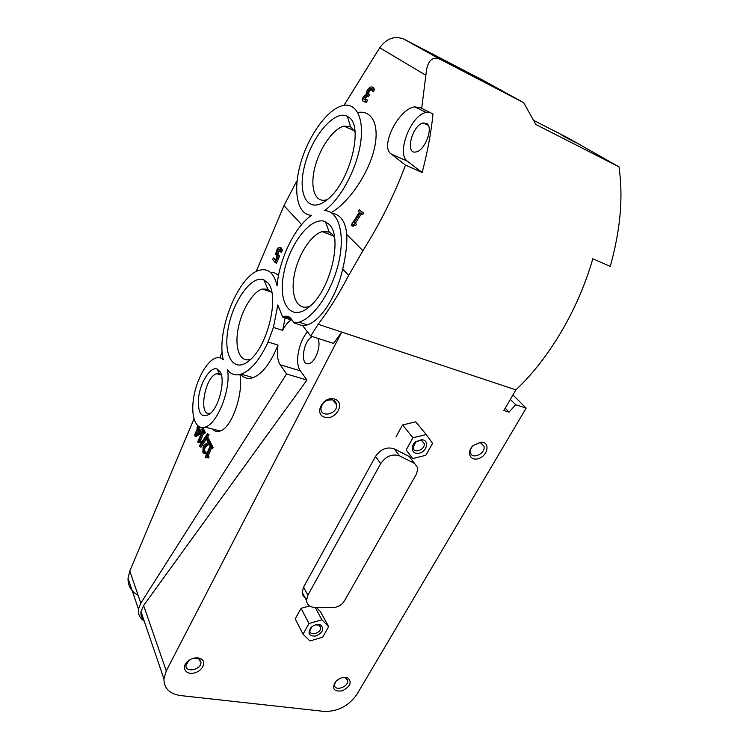 <?xml version="1.0" encoding="UTF-8"?>
<svg xmlns="http://www.w3.org/2000/svg" width="749" height="749" viewBox="0 0 749 749"><rect width="100%" height="100%" fill="white"/><g stroke="black" fill="none" stroke-linecap="round" stroke-linejoin="round"><path stroke-width="1.12" d="M575.007 142.207L562.04 135.447L575.007 142.207M273.366 257.937L275.36 260.38L276.905 256.776L275.688 254.136L276.587 250.278L278.403 247.516L280.154 247.591L281.1 249.866L280.266 251.804L279.471 249.155L278.422 249.155L279.686 249.614L277.935 253.808L279.555 256.205L276.568 263.18L275.295 262.73L272.692 259.519L273.366 257.937L275.669 259.669M278.422 249.155L276.671 253.349L277.935 253.808M280.266 251.804L281.54 252.263L282.364 250.335L281.1 249.866M280.304 247.647L281.427 248.059L282.364 250.335M279.499 249.183L278.834 248.921M276.671 253.349L277.196 254.922L279.555 256.205M278.282 255.746L275.295 262.73M199.037 426.705L198.316 428.391L199.946 431.574L199.234 433.259L194.983 436.152L194.534 435.263L197.305 428.746L196.865 427.894L198.363 426.256M195.798 434.317L199.009 432.098L197.773 429.673L195.798 434.317M199.946 431.574L201.191 431.883L200.47 433.568L196.219 436.461L194.983 436.152M199.234 433.259L200.47 433.568M198.522 431.134L197.736 432.978M197.408 426.612L198.129 426.79M200.18 427.239L199.552 428.7L201.191 431.883M198.316 428.391L199.552 428.7M200.648 440.253L201.331 441.592L200.854 442.687L198.139 442.519L197.755 441.751L202.361 430.965L201.696 429.673L202.221 428.456L203.456 428.765L205.301 432.313L204.767 433.549L203.522 433.231L202.839 431.901L199.412 439.944L200.648 440.253L203.644 433.259M199.412 439.944L200.086 441.283L201.331 441.592M202.221 428.456L204.056 431.995L205.301 432.313M204.056 431.995L203.522 433.231M200.086 441.283L199.618 442.378L198.803 441.629L198.139 442.519M199.824 446.797L199.393 445.936L207.389 433.634L207.819 434.476L199.824 446.797L201.069 447.106L206.34 438.998M207.389 433.634L209.074 434.785L207.286 437.547M207.819 434.476L209.074 434.785M204.196 451.694L204.88 451.825L204.14 453.548L202.848 452.33L203.148 446.769L204.374 444.747L208.147 442.509L206.256 438.839L206.864 437.435L209.243 442.041L208.503 443.773L206.312 444.878L203.7 447.705L203.485 451.001L204.524 451.778M204.852 451.769L206.134 452.124L205.395 453.847L204.14 453.548M209.654 444.129L207.567 445.187L204.954 448.014L204.486 449.896L205.189 451.853M208.503 443.773L209.683 444.063M209.243 442.041L210.506 442.359L210.029 443.445M206.864 437.435L208.119 437.753L210.506 442.359M204.88 451.825L206.134 452.124M209.42 444.672L209.963 443.427L211.873 447.134L211.33 448.379L210.619 446.994L207.089 455.167L207.791 456.562L207.314 457.676L206.462 456.881L205.778 457.779L205.385 456.984L210.113 446.02L209.42 444.672M207.791 456.562L209.055 456.862L208.578 457.976L207.314 457.676M207.286 457.63L205.778 457.779M209.963 443.427L211.218 443.745L213.137 447.443L212.594 448.688L211.33 448.379M211.873 447.134L213.137 447.443M211.415 448.398L208.353 455.467L209.055 456.862M207.089 455.167L208.353 455.467M351.777 225.749L351.131 225.121L359.417 212.229L358.294 211.181L359.23 209.711L362.338 212.604L361.392 214.074L360.232 212.997L354.062 222.603L356.552 224.241L355.709 225.552L353.125 224.513L351.777 225.749L353.135 226.292L354.455 225.056M354.062 222.603L356.552 224.241M361.299 213.989L355.41 223.146M361.392 214.074L362.741 214.626L363.686 213.156L362.338 212.604M359.23 209.711L363.686 213.156M355.195 223.708L354.352 225.018M363.649 98.812L364.108 99.757L366.383 99.617L365.147 101.583L363.05 101.312L362.282 99.626L363.34 96.696L366.383 94.383L366.214 92.782L367.394 89.936L369.884 87.174L372.187 86.912L373.32 88.906L372.084 90.882L371.223 88.56L369.819 88.71L367.235 92.895L368.18 94.271L367.216 95.806L366.139 95.441L364.276 97.08L363.649 98.812L365.025 99.954M373.021 87.315L374.584 89.515L373.348 91.49L372.084 90.882M373.32 88.906L374.584 89.515M371.644 89.037L369.397 91.238L368.499 93.503L369.444 94.87L368.48 96.415L367.216 95.806M369.819 88.71L371.083 89.309M368.18 94.271L369.444 94.87M367.675 96.031L365.54 97.679L364.913 99.411M366.327 99.58L367.647 100.216L366.411 102.182L364.314 101.911M366.383 99.617L367.647 100.216M365.147 101.583L366.411 102.182M423.185 439.925C429.402 441.526 426.471 451.553 419.374 453.201C412.25 455.186 409.45 446.554 415.761 441.788L421.565 439.7L423.185 439.925M421.528 440.515L420.283 440.337L415.835 441.938L413.045 447.621C413.588 454.034 425.348 449.746 424.224 443.567L421.528 440.515M319.205 624.535L320.506 624.9C324.532 628.711 323.062 632.409 316.087 635.995C308.981 636.435 307.268 633.635 310.975 627.596C313.475 625.237 316.218 624.217 319.205 624.535M311.706 626.922L309.833 630.798C309.758 636.425 321.209 633.148 320.731 627.699L318.831 625.031L315.329 624.909M303.045 634.197L309 623.533L321.883 619.779L328.642 626.66L322.679 637.193L309.946 640.966L303.045 634.197L295.218 618.871L301.051 608.338L309 623.533M315.217 607.448L321.883 619.779M301.051 608.338L309.515 605.922M316.415 607.448L320.45 611.587L328.642 626.66M425.835 455.27L412.69 458.566L406.155 449.887L412.924 437.791L426.228 434.542L432.594 443.342L425.835 455.27M406.155 449.887L412.69 458.566M395.987 436.892L402.588 424.964L412.924 437.791M402.588 424.964L415.695 421.818L426.228 434.542M307.886 595.193L380.717 463.612C386.016 456.104 392.326 453.538 399.648 455.907L414.59 463.444L417.867 468.097L416.584 473.752L344.428 600.923C341.759 605.014 338.024 607.205 333.221 607.495L315.029 607.448C309.805 607.186 306.959 604.836 306.491 600.417L307.886 595.193L303.551 587.15L375.483 456.478C380.717 449.026 386.98 446.488 394.255 448.876L409.113 456.413L412.278 460.476M306.631 598.61C303.851 597.374 302.371 595.286 302.184 592.347L303.551 587.15M483.124 442.378C490.258 444.269 486.916 456.047 478.602 458.575C470.297 461.496 466.103 452.106 472.984 445.655L480.998 442.088L483.124 442.378M480.961 443.08L479.332 442.856L473.153 445.599C471.027 447.78 470.129 450.046 470.466 452.405C471.58 460.083 485.839 453.707 484.013 446.367L480.961 443.08M345.982 677.368L347.808 677.873C352.189 682.199 350.345 686.515 342.284 690.831C333.988 691.907 331.685 688.94 335.374 681.936C338.473 678.631 342.003 677.115 345.982 677.368M335.702 681.571L334.513 685.063C334.597 691.636 348.454 687.058 347.695 680.738L345.682 677.92L342.967 677.489M334.494 399.048C345.879 402.307 336.161 420.573 324.879 417.296C313.363 414.244 323.072 395.631 334.494 399.048M332.5 399.929C325.834 399.451 321.976 402.438 320.928 408.907C321.143 418.12 337.659 413.86 336.61 404.909C336.329 402.4 334.962 400.734 332.5 399.929M198.12 657.931L200.835 658.755C207.089 661.835 202.221 671.563 193.738 673.079C185.218 674.905 181.071 666.835 187.802 661.245C190.986 658.689 194.422 657.594 198.12 657.931M190.415 659.485L188.664 660.702L185.967 665.468C185.265 673.023 201.06 669.943 200.985 662.575L198.7 658.783L196.603 658.156L192.736 658.502M426.724 123.519C433.727 127.274 425.001 150.605 416.154 151.897C404.563 155.127 412.1 124.84 423.325 122.976L426.724 123.519M317.613 338.286C321.845 344.156 315.788 362.151 309.122 363.565C299.525 366.982 303.008 339.99 312.52 336.638M505.191 408.186L509.039 412.128L515.64 404.713L526.154 408.102L356.992 694.248C348.772 705.951 337.836 711.672 324.205 711.41L180.518 695.568C169.499 693.883 163.965 688.312 163.919 678.875L140.971 611.559L143.611 605.492L306.959 380.052L286.567 373.976L280.192 364.744C277.439 360.316 276.709 353.762 278.01 345.083L268.095 341.984L273.432 327.435L282.663 330.403C285.257 325.253 288.14 321.77 291.314 319.945L282.748 317.127L284.236 316.509C286.979 315.685 289.254 316.415 291.052 318.69L294.366 323.034L302.774 325.787L310.695 336.039L333.492 343.417L341.703 332.088L515.892 389.854L503.843 410.489L509.039 412.128M510.331 399.386L515.64 404.713M422.136 172.513L405.499 165.108L391.09 153.919C379.687 146.589 398.571 108.839 414.693 106.873L420.62 107.828L432.997 113.998C431.115 132.695 427.501 152.197 422.136 172.513L407.456 161.241C395.949 153.919 410.883 114.747 426.19 112.425L429.58 112.35M307.474 331.873C298.57 341.806 294.572 363.452 300.368 370.839L306.959 380.052M421.659 108.511L425.872 75.275C426.761 64.779 429.842 54.939 440.524 59.471L523.729 102.716L535.825 124.465L618.992 166.849C623.365 196.931 620.444 230.112 610.229 266.401L592.796 258.761C578.125 310.02 548.586 359.286 515.892 389.854M343.969 105.347L379.743 47.758C386.634 38.293 394.732 35.446 404.048 39.201L484.219 80.939L523.729 102.716M357.741 112.49C372.609 109.803 380.23 126.01 373.854 150.577C367.628 175.079 348.425 202.698 331.198 212.632M332.069 213.222C340.683 214.635 345.589 221.723 346.778 234.493C347.227 244.268 345.879 255.774 342.705 269.022C336.722 296.192 320.731 320.797 307.305 324.897L302.774 325.787M310.695 336.039L318.166 324.289C328.783 310.339 338.951 294.057 348.659 275.445L362.928 250.681C380.23 223.258 394.414 194.731 405.499 165.108M282.748 317.127L277.813 304.983L273.432 327.435M144.248 621.193C139.763 618.028 137.825 614.011 138.453 609.152L140.831 603.114L286.567 373.976M143.883 620.097C141.495 617.653 140.522 614.807 140.971 611.559M318.166 324.289L341.703 332.088L166.269 670.898L163.919 678.875M278.01 345.083C270.679 363.031 262.384 373.882 253.125 377.636C248.181 379.284 244.005 378.189 240.588 374.341M239.961 374.509C243.622 394.03 231.647 427.904 220.215 431.012C217.21 432.07 214.617 431.405 212.444 429.018M138.144 595.305C131.281 591.551 127.91 585.924 128.032 578.425L129.783 571L193.991 418.869M219.785 357.75L222.191 352.03M285.126 317.904L282.663 330.403M268.095 341.984C259.866 359.773 250.896 370.502 241.169 374.163C235.532 375.895 230.973 374.425 227.49 369.744C231.226 388.89 217.379 424.074 205.095 427.136C195.789 430.385 190.611 416.238 193.617 397.869C196.481 379.546 206.761 360.859 215.834 358.013C218.708 357.114 221.198 357.694 223.305 359.773C215.927 331.713 238.397 275.286 259.491 270.239C268.254 267.983 274.125 273.16 277.083 285.79C279.18 259.135 294.863 226.601 311.612 215.3C297.213 215.075 292.69 191.032 300.546 163.563C308.232 136.112 327.098 109.41 342.574 105.628C356.412 102.023 364.726 118.848 360.288 144.922C355.972 170.931 339.662 200.301 324.326 210.656C338.248 210.432 345.345 233.023 338.866 261.719C332.556 290.397 314.168 317.707 299.076 322.192L294.366 323.034M220.056 371.663C225.599 379.724 219.401 406.201 210.141 413.766C201.088 419.122 197.296 413.261 198.757 396.165C201.041 381.091 210.675 366.57 217.07 368.976L220.056 371.663M221.47 375.371L219.373 373.723L216.63 373.742C204.449 376.794 197.923 418.036 210.544 413.148M268.048 283.122C279.667 295.658 267.964 345.542 249.773 360.166C233.978 374.257 222.893 356.084 228.136 328.577C232.864 301.248 251.683 274.733 263.835 279.789L268.048 283.122M271.943 292.906L267.814 289.189L262.337 289.02C252.525 291.848 241.253 310.872 237.985 329.513C234.559 348.201 239.98 362.628 250.026 359.389M328.914 224.204C343.098 236.01 330.843 289.404 309.805 306.397C291.202 322.969 277.636 303.794 283.684 273.891C289.077 244.202 311.415 215.291 325.459 221.76L328.914 224.204M334.588 237.817L332.05 234.091L329.176 232.012L322.248 231.638C310.891 234.755 297.952 255.184 294.273 275.061C290.415 294.984 296.735 310.283 308.354 306.697L310.301 305.957M348.781 117.219C364.22 126.366 349.53 182.953 327.238 199.627C308.663 215.075 296.96 195.742 304.431 166.428C311.275 137.273 334.335 109.317 347.349 116.301L348.781 117.219M355.017 131.964L350.551 126.778L343.997 126.132C332.968 128.753 319.383 148.583 314.702 168.113C309.852 187.681 314.954 202.979 326.171 199.927L327.294 199.58M310.91 215.796L309.833 215.15M270.398 272.327C273.422 272.187 276.128 273.273 278.516 275.585M533.663 120.383L567.583 137.741L618.992 166.849M256.139 271.606L283.983 205.638L301.604 224.653M512.915 394.948L526.154 408.102M296.763 184.348L295.612 183.187L283.983 205.638M295.612 183.187L297.091 180.818M277.233 251.074L278.497 251.533M280.154 247.591L281.427 248.059M277.196 254.922L278.459 255.381M203.485 451.001L204.739 451.31M203.232 449.587L204.486 449.896M203.7 447.705L204.954 448.014M206.312 444.878L207.567 445.187M372.187 86.912L373.451 87.521M368.134 90.638L369.397 91.238M367.235 92.895L368.499 93.503M367.843 94.028L369.107 94.636M364.276 97.08L365.54 97.679M375.483 456.478L380.717 463.612M394.255 448.876L399.648 455.907M409.113 456.413L414.59 463.444M391.09 153.919L407.456 161.241M280.192 364.744L300.368 370.839M379.743 47.758L425.872 75.275M362.928 250.681L346.778 234.493M129.783 571L140.831 603.114M342.705 269.022L348.659 275.445M166.269 670.898L143.611 605.492M404.048 39.201L440.524 59.471M354.324 224.99L353.125 224.513M371.598 88.953L370.465 88.41M367.403 96.041L366.139 95.441M366.177 102.239L364.913 101.639M421.565 439.7L420.283 440.337M424.224 443.567L421.799 440.599M320.506 624.9L318.831 625.031M310.975 627.596L311.518 627.11M320.731 627.699L319.505 625.415M319.289 624.994L319.027 624.507M302.184 592.347L306.491 600.417M480.998 442.088L479.332 442.856M484.013 446.367L481.12 443.127M347.808 677.873L345.682 677.92M347.695 680.738L346.431 678.36M346.188 677.901L345.898 677.358M336.61 404.909L333.108 400.135M200.835 658.755L198.7 658.783M187.802 661.245L188.664 660.702M200.985 662.575L199.271 658.165M423.325 122.976L428.269 125.326M414.693 106.873L426.19 112.425M284.236 316.509L291.118 318.784M241.169 374.163L253.125 377.636M217.07 368.976L219.373 373.723M216.639 373.742L221.227 375.062M263.835 279.789L267.814 289.189M262.337 289.02L271.4 292.11M325.459 221.76L329.176 232.012M322.248 231.638L333.567 236.001M347.349 116.301L350.551 126.787M343.997 126.132L354.464 130.86M299.076 322.192L307.305 324.897M205.095 427.136L220.215 431.012M128.032 578.425L138.453 609.152"/></g></svg>
